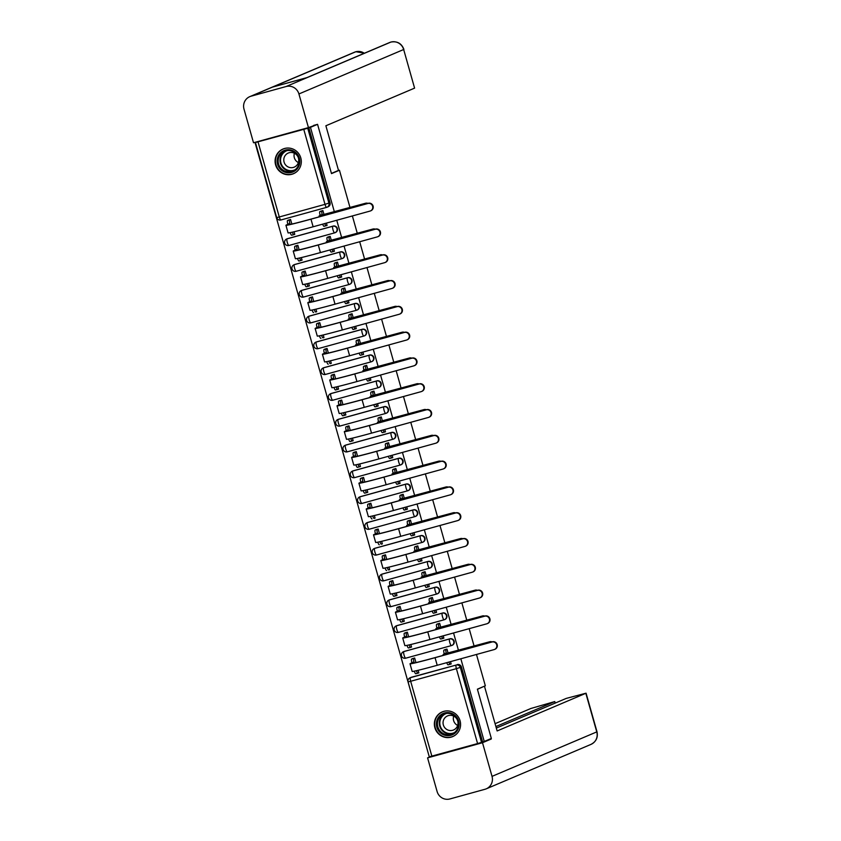 <?xml version="1.0" encoding="UTF-8"?>
<svg xmlns="http://www.w3.org/2000/svg" width="841" height="841" viewBox="0 0 841 841"><rect width="100%" height="100%" fill="white"/><g stroke="black" fill="none" stroke-linecap="round" stroke-linejoin="round"><path stroke-width="1.26" d="M335.464 232.547A3.438 3.353 -113 0 0 337.346 228.489A3.438 3.353 -113 0 0 333.183 226.071L332.784 226.24A3.438 3.353 67 0 1 336.957 228.657A3.438 3.353 67 0 1 334.655 232.852A3.438 0.767 -105.4 0 1 334.634 232.862L288.947 245.467A3.438 0.767 74.6 0 0 288.947 245.467A3.438 0.767 74.6 0 1 287.296 242.46A3.438 0.767 74.6 0 1 287.075 238.855L332.784 226.24A3.438 0.767 74.6 0 0 333.015 229.845A3.438 0.767 -105.4 0 0 334.634 232.862A3.438 3.438 0 0 0 335.065 232.715L335.464 232.547M342.76 258.345A3.438 3.353 -113 0 0 344.642 254.287A3.438 3.353 -113 0 0 340.479 251.869L340.09 252.037A3.438 3.353 67 0 1 342.371 258.502A3.438 3.353 67 0 1 341.961 258.65A3.438 0.767 -105.4 0 1 341.94 258.66L296.242 271.254A3.438 0.767 74.6 0 0 296.242 271.254A3.438 0.767 74.6 0 1 294.592 268.258A3.438 0.767 74.6 0 1 294.371 264.642L340.09 252.037A3.438 0.767 74.6 0 0 340.311 255.643A3.438 0.767 -105.4 0 0 341.94 258.66A3.438 3.438 0 0 0 342.371 258.502L342.76 258.345M350.056 284.132A3.438 3.353 -113 0 0 351.948 280.074A3.438 3.353 -113 0 0 347.775 277.667L347.386 277.824A3.438 3.353 67 0 1 351.559 280.242A3.438 3.353 67 0 1 349.257 284.447A3.438 0.767 -105.4 0 1 349.236 284.447L303.538 297.052A3.438 0.767 74.6 0 1 303.517 297.062A3.438 0.767 74.6 0 1 301.898 294.045A3.438 0.767 74.6 0 1 301.667 290.439L347.386 277.824A3.438 0.767 74.6 0 0 347.606 281.441A3.438 0.767 -105.4 0 0 349.236 284.447A3.438 3.438 0 0 0 349.667 284.3L350.056 284.132M355.081 303.454L309.362 316.069A3.438 3.353 -113 0 0 308.952 316.205L308.563 316.374A3.438 3.438 0 0 0 306.66 320.673A3.438 3.438 0 0 0 310.823 322.86L356.531 310.245A3.438 3.438 0 0 0 356.962 310.098L357.362 309.93A3.438 3.353 -113 0 0 359.244 305.872A3.438 3.353 -113 0 0 355.081 303.454L354.681 303.622A3.438 3.353 67 0 1 358.855 306.04A3.438 3.353 67 0 1 356.563 310.234A3.438 0.767 -105.4 0 1 356.531 310.245A3.438 0.767 -105.4 0 1 354.913 307.238A3.438 0.767 74.6 0 1 354.681 303.622L308.973 316.237A3.438 0.767 74.6 0 0 309.194 319.843A3.438 0.767 74.6 0 0 310.823 322.86A3.438 0.767 74.6 0 0 310.844 322.849L356.51 310.255M364.658 335.727A3.438 3.353 -113 0 0 366.539 331.669A3.438 3.353 -113 0 0 362.376 329.252L361.987 329.42A3.438 3.353 67 0 1 366.15 331.838A3.438 3.353 67 0 1 363.859 336.032L318.14 348.647A3.438 0.767 74.6 0 1 318.119 348.647A3.438 0.767 74.6 0 1 316.489 345.64A3.438 0.767 74.6 0 1 316.269 342.035L361.987 329.42A3.438 0.767 74.6 0 0 362.208 333.025A3.438 0.767 -105.4 0 0 363.838 336.043A3.438 0.767 -105.4 0 1 363.838 336.043A3.438 3.438 0 0 0 364.269 335.895L364.658 335.727M369.672 355.049L323.964 367.654A3.438 3.353 -113 0 0 323.554 367.801L323.165 367.969A3.438 3.438 0 0 0 321.251 372.258A3.438 3.438 0 0 0 325.414 374.445L371.133 361.84A3.438 3.438 0 0 0 371.564 361.683L371.953 361.525A3.438 3.353 -113 0 0 373.846 357.467A3.438 3.353 -113 0 0 369.672 355.049L369.283 355.217A3.438 3.353 67 0 1 373.457 357.635A3.438 3.353 67 0 1 371.154 361.83A3.438 0.767 -105.4 0 1 371.133 361.84A3.438 0.767 -105.4 0 1 369.504 358.823A3.438 0.767 74.6 0 1 369.283 355.217L323.564 367.822A3.438 0.767 74.6 0 0 323.796 371.438A3.438 0.767 74.6 0 0 325.414 374.445A3.438 0.767 74.6 0 0 325.435 374.434L371.112 361.84M376.978 380.847L331.259 393.451A3.438 3.353 -113 0 0 330.849 393.599L330.46 393.767A3.438 3.438 0 0 0 328.558 398.056A3.438 3.438 0 0 0 332.721 400.242L378.429 387.627A3.438 3.438 0 0 0 378.86 387.48L379.259 387.312A3.438 3.353 -113 0 0 376.978 380.847L376.589 381.005A3.438 3.353 67 0 1 380.752 383.422A3.438 3.353 67 0 1 378.461 387.627A3.438 0.767 -105.4 0 1 378.429 387.627A3.438 0.767 -105.4 0 1 376.81 384.621A3.438 0.767 74.6 0 1 376.589 381.005L330.87 393.62A3.438 0.767 74.6 0 0 331.091 397.225A3.438 0.767 74.6 0 0 332.721 400.242A3.438 0.767 74.6 0 0 332.742 400.232L378.408 387.638M384.274 406.634L338.555 419.249A3.438 3.353 -113 0 0 338.156 419.386L337.756 419.554A3.438 3.438 0 0 0 335.853 423.853A3.438 3.438 0 0 0 340.016 426.04L385.735 413.425A3.438 3.438 0 0 0 386.166 413.278L386.555 413.11A3.438 3.353 -113 0 0 388.437 409.052A3.438 3.353 -113 0 0 384.274 406.634L383.885 406.802A3.438 3.353 67 0 1 388.048 409.22A3.438 3.353 67 0 1 385.756 413.415A3.438 0.767 -105.4 0 1 385.735 413.425A3.438 0.767 -105.4 0 1 384.106 410.419A3.438 0.767 74.6 0 1 383.885 406.802L338.166 419.417A3.438 0.767 74.6 0 0 338.387 423.023A3.438 0.767 74.6 0 0 340.016 426.04A3.438 0.767 74.6 0 0 340.037 426.03L385.714 413.436M393.851 438.907A3.438 3.353 -113 0 0 395.743 434.85A3.438 3.353 -113 0 0 391.57 432.432L391.181 432.6A3.438 3.353 67 0 1 395.354 435.018A3.438 3.353 67 0 1 393.052 439.212A3.438 0.767 -105.4 0 1 393.031 439.223L347.333 451.827A3.438 0.767 74.6 0 0 347.333 451.827A3.438 0.767 74.6 0 1 345.693 448.821A3.438 0.767 74.6 0 1 345.462 445.215L391.181 432.6A3.438 0.767 74.6 0 0 391.401 436.206A3.438 0.767 -105.4 0 0 393.031 439.223A3.438 3.438 0 0 0 393.462 439.076L393.851 438.907M401.157 464.705A3.438 3.353 -113 0 0 403.039 460.647A3.438 3.353 -113 0 0 398.876 458.229L398.487 458.398A3.438 3.353 67 0 1 400.758 464.863A3.438 3.353 67 0 1 400.358 465.01A3.438 0.767 -105.4 0 1 400.337 465.02L354.639 477.614A3.438 0.767 74.6 0 0 354.639 477.614A3.438 0.767 74.6 0 1 352.989 474.618A3.438 0.767 74.6 0 1 352.768 471.002L398.487 458.398A3.438 0.767 74.6 0 0 398.708 462.003A3.438 0.767 -105.4 0 0 400.337 465.02A3.438 3.438 0 0 0 400.758 464.863L401.157 464.705M408.453 490.492A3.438 3.353 -113 0 0 410.345 486.434A3.438 3.353 -113 0 0 406.171 484.027L405.783 484.185A3.438 3.353 67 0 1 409.945 486.603A3.438 3.353 67 0 1 407.654 490.808A3.438 0.767 -105.4 0 1 407.633 490.808L361.935 503.412A3.438 0.767 74.6 0 1 361.914 503.423A3.438 0.767 74.6 0 1 360.284 500.406A3.438 0.767 74.6 0 1 360.064 496.8L405.783 484.185A3.438 0.767 74.6 0 0 406.003 487.801A3.438 0.767 -105.4 0 0 407.633 490.808A3.438 3.438 0 0 0 408.064 490.66L408.453 490.492M413.467 509.814L367.759 522.429A3.438 3.353 -113 0 0 367.349 522.566L366.96 522.734A3.438 3.438 0 0 0 365.047 527.034A3.438 3.438 0 0 0 369.21 529.22L414.928 516.605A3.438 3.438 0 0 0 415.359 516.458L415.748 516.29A3.438 3.353 -113 0 0 417.641 512.232A3.438 3.353 -113 0 0 413.467 509.814L413.078 509.982A3.438 3.353 67 0 1 417.252 512.4A3.438 3.353 67 0 1 414.949 516.595A3.438 0.767 -105.4 0 1 414.928 516.605A3.438 0.767 -105.4 0 1 413.299 513.599A3.438 0.767 74.6 0 1 413.078 509.982L367.359 522.597A3.438 0.767 74.6 0 0 367.591 526.203A3.438 0.767 74.6 0 0 369.21 529.22A3.438 0.767 74.6 0 0 369.231 529.21L414.907 516.616M420.773 535.612L375.054 548.227A3.438 3.353 -113 0 0 374.644 548.364L374.256 548.532A3.438 3.438 0 0 0 372.353 552.831A3.438 3.438 0 0 0 376.516 555.007L422.235 542.403A3.438 3.438 0 0 0 422.655 542.256L423.055 542.088A3.438 3.353 -113 0 0 424.936 538.03A3.438 3.353 -113 0 0 420.773 535.612L420.384 535.78A3.438 3.353 67 0 1 424.547 538.198A3.438 3.353 67 0 1 422.256 542.392A3.438 0.767 -105.4 0 1 422.235 542.403A3.438 0.767 -105.4 0 1 420.605 539.386A3.438 0.767 74.6 0 1 420.384 535.78L374.666 548.385A3.438 0.767 74.6 0 0 374.886 552.001A3.438 0.767 74.6 0 0 376.516 555.007A3.438 0.767 74.6 0 0 376.537 555.007L422.203 542.403M428.069 561.41L382.35 574.014A3.438 3.353 -113 0 0 381.951 574.161L381.551 574.329A3.438 3.438 0 0 0 379.648 578.619A3.438 3.438 0 0 0 383.811 580.805L429.53 568.201A3.438 3.438 0 0 0 429.961 568.043L430.35 567.885A3.438 3.353 -113 0 0 432.242 563.827A3.438 3.353 -113 0 0 428.069 561.41L427.68 561.578A3.438 3.353 67 0 1 429.961 568.043A3.438 3.353 67 0 1 429.551 568.19A3.438 0.767 -105.4 0 1 429.53 568.201A3.438 0.767 -105.4 0 1 427.901 565.184A3.438 0.767 74.6 0 1 427.68 561.578L381.961 574.182A3.438 0.767 74.6 0 0 382.182 577.799A3.438 0.767 74.6 0 0 383.811 580.805A3.438 0.767 74.6 0 0 383.832 580.795L429.509 568.201M435.375 587.207L389.656 599.812A3.438 3.353 -113 0 0 389.246 599.959L388.857 600.117A3.438 3.438 0 0 0 386.955 604.416A3.438 3.438 0 0 0 391.107 606.603L436.826 593.988A3.438 3.438 0 0 0 437.257 593.841L437.646 593.672A3.438 3.353 -113 0 0 439.538 589.615A3.438 3.353 -113 0 0 435.375 587.207L434.976 587.365A3.438 3.353 67 0 1 439.149 589.783A3.438 3.353 67 0 1 436.847 593.988A3.438 0.767 -105.4 0 1 436.826 593.988A3.438 0.767 -105.4 0 1 435.196 590.981A3.438 0.767 74.6 0 1 434.976 587.365L389.257 599.98A3.438 0.767 74.6 0 0 389.488 603.586A3.438 0.767 74.6 0 0 391.107 606.603A3.438 0.767 74.6 0 0 391.128 606.592L436.805 593.998M442.671 612.994L396.952 625.609A3.438 3.353 -113 0 0 396.542 625.746L396.153 625.914A3.438 3.438 0 0 0 394.25 630.214A3.438 3.438 0 0 0 398.413 632.4L444.132 619.785A3.438 3.438 0 0 0 444.553 619.638L444.952 619.47A3.438 3.353 -113 0 0 446.834 615.412A3.438 3.353 -113 0 0 442.671 612.994L442.282 613.163A3.438 3.353 67 0 1 446.445 615.58A3.438 3.353 67 0 1 444.153 619.775A3.438 0.767 -105.4 0 1 444.132 619.785A3.438 0.767 -105.4 0 1 442.503 616.779A3.438 0.767 74.6 0 1 442.282 613.163L396.563 625.778A3.438 0.767 74.6 0 0 396.784 629.383A3.438 0.767 74.6 0 0 398.413 632.4A3.438 0.767 74.6 0 0 398.434 632.39L444.101 619.796M452.248 645.268A3.438 3.353 -113 0 0 454.14 641.21A3.438 3.353 -113 0 0 449.967 638.792L449.578 638.96A3.438 3.353 67 0 1 453.741 641.378A3.438 3.353 67 0 1 451.449 645.573A3.438 0.767 -105.4 0 1 451.428 645.583L405.73 658.188A3.438 0.767 74.6 0 0 405.73 658.188A3.438 0.767 74.6 0 1 404.079 655.181A3.438 0.767 74.6 0 1 403.859 651.565L449.578 638.96A3.438 0.767 74.6 0 0 449.798 642.566A3.438 0.767 -105.4 0 0 451.428 645.583A3.438 3.438 0 0 0 451.859 645.436L452.248 645.268M434.871 727.717A13.414 13.067 -113 0 0 452.71 736.59A13.414 13.067 -113 0 0 460.069 720.769A13.414 13.067 -113 0 0 442.229 711.907A13.414 13.067 -113 0 0 434.871 727.717M275.596 164.857A13.414 13.067 -113 0 0 293.435 173.73A13.414 13.067 -113 0 0 300.794 157.908A13.414 13.067 -113 0 0 282.965 149.046A13.414 13.067 -113 0 0 275.596 164.857M257.02 141.793L255.054 142.623L429.215 756.637M313.577 125.435L317.562 124.331L310.466 127.348L334.382 211.858M476.469 654.466L485.341 685.804L477.394 689.178L491.333 738.451L484.248 741.468L460.847 658.776M458.471 650.366L453.551 632.979M451.165 624.579L446.245 607.191M443.869 598.781L438.949 581.394M436.574 572.984L431.654 555.596M429.267 547.186L424.348 529.798M421.972 521.399L417.052 504.011M414.676 495.601L409.756 478.214M407.37 469.804L402.45 452.416M400.074 444.006L395.154 426.618M392.779 418.219L387.859 400.831M385.472 392.421L380.553 375.033M378.177 366.623L373.257 349.236M370.881 340.826L365.961 323.438M363.575 315.039L358.655 297.651M356.279 289.241L351.359 271.853M348.983 263.443L344.064 246.056M341.677 237.646L336.757 220.258M317.562 124.331L331.501 173.614L339.449 170.239L350.003 207.548M352.379 215.958L357.299 233.346M359.685 241.745L364.605 259.133M366.981 267.543L371.901 284.931M374.277 293.341L379.196 310.728M381.583 319.128L386.503 336.526M388.878 344.926L393.798 362.313M396.174 370.723L401.094 388.111M403.48 396.521L408.4 413.909M410.776 422.308L415.696 439.706M418.072 448.106L422.991 465.494M425.378 473.904L430.298 491.291M432.673 499.701L437.593 517.089M439.969 525.488L444.889 542.887M447.275 551.286L452.195 568.674M454.571 577.084L459.491 594.471M461.867 602.881L466.787 620.269M469.173 628.669L474.093 646.067M255.054 142.623L307.743 128.252L328.947 203.165A3.438 3.353 67 0 1 326.644 207.359L280.936 219.974A3.438 0.767 74.6 0 1 280.905 219.974L326.623 207.37A3.438 0.767 74.6 0 0 326.644 207.359A3.438 3.438 0 0 0 327.054 207.222L328.158 206.749A3.438 3.353 67 0 0 330.05 202.692L325.004 204.352L303.801 129.451M310.466 127.348L307.743 128.252M411.554 677.194L410.45 677.667A3.438 3.353 67 0 0 410.04 677.804L411.144 677.341A3.438 3.353 67 0 1 411.554 677.194L456.158 665.052A3.438 3.353 67 0 1 460.332 667.47L481.525 742.382L477.583 743.57L429.267 756.816L408.074 681.914L410.671 681.273L431.864 756.185M481.525 742.382L484.248 741.468M448.127 653.215L446.96 649.073L444.563 649.841M415.948 662.571L414.645 657.988L412.258 658.755M410.776 647.286L411.554 647.065L410.829 644.5M443.081 638.372L443.869 638.161L443.207 635.838M440.831 627.418L439.654 623.276L437.267 624.054M408.642 636.784L407.349 632.19L404.952 632.958M403.47 621.488L404.258 621.278L403.533 618.703M435.785 612.584L436.574 612.364L435.911 610.04M433.525 601.62L432.358 597.478L429.961 598.256M401.346 610.987L400.053 606.393L397.656 607.17M396.174 595.701L396.963 595.481L396.237 592.916M428.479 586.787L429.267 586.566L428.616 584.243M426.229 575.822L425.062 571.691L422.666 572.458M394.051 585.189L392.747 580.595L390.35 581.373M388.878 569.904L389.656 569.683L388.931 567.118M421.183 560.989L421.972 560.779L421.309 558.445M418.934 550.035L417.756 545.893L415.37 546.661M386.744 559.391L385.451 554.808L383.054 555.575M381.572 544.106L382.361 543.896L381.635 541.32M413.888 535.191L414.666 534.981L414.014 532.658M411.627 524.237L410.461 520.095L408.064 520.873M379.449 533.604L378.156 529.01L375.759 529.777M374.277 518.308L375.065 518.098L374.34 515.522M406.581 509.404L407.37 509.183L406.718 506.86M404.332 498.44L403.165 494.298L400.768 495.076M372.153 507.806L370.849 503.212L368.453 503.99M366.981 492.521L367.759 492.3L367.033 489.735M399.286 483.607L400.074 483.386L399.412 481.063M397.036 472.642L395.859 468.511L393.472 469.278M364.847 482.009L363.554 477.415L361.157 478.193M359.675 466.723L360.463 466.503L359.738 463.938M391.99 457.809L392.768 457.599L392.116 455.265M389.73 446.855L388.563 442.713L386.166 443.48M357.551 456.211L356.248 451.628L353.861 452.395M352.379 440.926L353.167 440.716L352.442 438.14M384.684 432.011L385.472 431.801L384.821 429.478M382.434 421.057L381.267 416.915L378.87 417.693M350.255 430.424L348.952 425.83L346.555 426.597M345.083 415.128L345.861 414.918L345.136 412.342M377.388 406.224L378.177 406.003L377.514 403.68M375.139 395.259L373.961 391.118L371.575 391.895M342.949 404.626L341.656 400.032L339.259 400.81M337.777 389.341L338.566 389.12L337.84 386.555M370.093 380.426L370.87 380.206L370.219 377.882M367.832 369.462L366.665 365.33L364.269 366.098M335.654 378.828L334.35 374.234L331.964 375.012M330.481 363.543L331.27 363.323L330.545 360.757M362.786 354.629L363.575 354.418L362.923 352.085M360.537 343.675L359.37 339.533L356.973 340.3M328.358 353.031L327.054 348.447L324.658 349.215M323.186 337.746L323.964 337.535L323.238 334.96M355.491 328.831L356.279 328.621L355.617 326.297M353.241 317.877L352.064 313.735L349.667 314.513M321.052 327.244L319.759 322.65L317.362 323.417M315.88 311.948L316.668 311.738L315.943 309.173M348.195 303.044L348.973 302.823L348.321 300.5M345.935 292.079L344.768 287.937L342.371 288.715M313.756 301.446L312.453 296.852L310.066 297.63M308.584 286.161L309.372 285.94L308.647 283.375M340.889 277.246L341.677 277.025L341.015 274.702M338.639 266.282L337.462 262.15L335.075 262.918M306.46 275.648L305.157 271.054L302.76 271.832M301.288 260.363L302.066 260.142L301.341 257.577M333.593 251.448L334.382 251.238L333.719 248.904M331.343 240.494L330.166 236.353L327.769 237.12M299.154 249.851L297.861 245.267L295.464 246.035M293.982 234.565L294.77 234.355L294.045 231.78M326.297 225.651L327.075 225.441L326.424 223.117M287.464 238.686L287.075 238.855A3.438 3.353 67 0 0 286.665 238.991L287.054 238.823A3.438 3.353 -113 0 1 287.464 238.686L333.183 226.071M294.76 264.473L294.371 264.642A3.438 3.353 67 0 0 293.961 264.789L294.35 264.621A3.438 3.353 -113 0 1 294.76 264.473L340.479 251.869M302.066 290.271L301.667 290.439A3.438 3.353 67 0 0 301.267 290.587L301.656 290.418A3.438 3.353 -113 0 1 302.066 290.271L347.775 277.667M316.658 341.866L316.269 342.035A3.438 3.353 -113 0 1 316.658 341.866L362.376 329.252M345.861 445.047L345.462 445.215A3.438 3.353 -113 0 1 345.861 445.047L391.57 432.432M353.157 470.834L352.768 471.002A3.438 3.353 67 0 0 352.358 471.149L352.747 470.981A3.438 3.353 -113 0 1 353.157 470.834L398.876 458.229M360.453 496.632L360.064 496.8A3.438 3.353 67 0 0 359.654 496.936L360.053 496.779A3.438 3.353 -113 0 1 360.453 496.632L406.171 484.027M404.248 651.407L403.859 651.565A3.438 3.353 -113 0 1 404.248 651.407L449.967 638.792M337.956 170.649L339.449 170.239M418.072 673.084L418.86 672.863L418.135 670.298M450.387 664.169L451.165 663.959L450.513 661.625M324.037 214.697L322.87 210.555L320.474 211.333M291.859 224.063L290.555 219.469L288.169 220.237M308.847 127.79L330.05 202.692M482.629 741.909L461.436 667.008A3.438 3.353 -113 0 0 457.273 664.59M491.491 642.051A3.953 3.848 -113 0 0 489.189 641.967L489.662 641.767A3.953 3.848 67 0 1 492.059 641.904M448.852 662.088A3.438 0.767 74.6 0 0 450.208 664.243L448.137 664.81A3.438 0.767 -105.4 0 1 448.116 664.821A3.438 0.767 -105.4 0 1 446.76 662.666M446.97 649.136L446.066 649.515A3.438 0.767 74.6 0 0 446.298 653.131L443.144 654.456L449.693 652.858L489.189 641.967M444.258 653.951L444.195 653.709A3.438 0.767 -105.4 0 1 443.974 650.093L445.32 649.525M489.662 641.767L446.361 653.373M448.116 664.821L450.208 664.243A3.438 0.767 74.6 0 0 450.229 664.232L451.133 663.854M414.666 658.04L413.761 658.429A3.438 0.767 74.6 0 0 413.982 662.035L410.765 663.37A33.177 0.957 -15.8 0 0 410.009 663.801L412.164 671.412A33.177 0.957 -15.8 0 0 437.215 665.294L494.077 649.609A3.953 3.848 -113 0 0 496.642 644.542A3.953 3.848 -113 0 0 491.922 642.009L492.395 641.809A3.953 3.848 67 0 1 497.105 644.343A3.953 3.848 67 0 1 495.013 649.252L494.55 649.452M492.395 641.809L435.522 657.494A30.949 0.894 164.2 0 1 412.164 663.202A30.949 0.894 164.2 0 1 412.857 662.792L414.056 662.288M416.442 670.697A3.438 0.767 74.6 0 0 417.903 673.157A3.438 0.767 74.6 0 0 417.924 673.147L418.829 672.758M417.882 673.157L415.822 673.725A3.438 0.767 -105.4 0 1 415.801 673.736A3.438 0.767 -105.4 0 1 414.308 671.16M411.953 662.866L411.88 662.613A3.438 0.767 -105.4 0 1 411.659 659.008L413.761 658.429M413.005 658.44L411.659 659.008M410.009 663.801A33.177 0.957 -15.8 0 0 435.06 657.694L491.922 642.009M484.195 616.264A3.953 3.848 -113 0 0 481.893 616.169L482.356 615.969A3.953 3.848 67 0 1 484.763 616.106M441.557 636.29A3.438 0.767 74.6 0 0 442.913 638.445L440.831 639.013A3.438 0.767 -105.4 0 1 440.81 639.023A3.438 0.767 -105.4 0 1 439.454 636.868M439.675 623.339L438.771 623.717A3.438 0.767 74.6 0 0 438.991 627.333L435.838 628.669L442.398 627.06L481.893 616.169M436.963 628.153L436.889 627.912A3.438 0.767 -105.4 0 1 436.668 624.306L438.014 623.728M482.356 615.969L439.065 627.575M440.81 639.023L442.913 638.445A3.438 0.767 74.6 0 0 442.934 638.435L443.838 638.056M476.9 590.466A3.953 3.848 -113 0 0 474.597 590.371L475.06 590.182A3.953 3.848 67 0 1 477.467 590.308M435.596 612.658L433.535 613.226A3.438 0.767 -105.4 0 1 433.514 613.226A3.438 0.767 -105.4 0 1 432.158 611.071M432.379 597.541L431.475 597.93A3.438 0.767 74.6 0 0 431.696 601.536L428.542 602.871L435.102 601.273L474.597 590.371M429.667 602.366L429.593 602.114A3.438 0.767 -105.4 0 1 429.373 598.508L430.718 597.93M475.06 590.182L431.769 601.788M434.261 610.492A3.438 0.767 74.6 0 0 435.617 612.647A3.438 0.767 74.6 0 0 435.638 612.647L433.514 613.226M436.542 612.259L435.638 612.647M477.425 689.315L483.491 686.592M484.5 686.309L497.136 730.955L586.072 693.184L566.256 698.398L496.316 728.075M486.224 788.847A10.576 10.302 -113 0 0 492.027 776.369L597.005 731.796C598.151 737.483 596.143 741.688 590.96 744.401L486.224 788.847A10.576 10.302 -113 0 1 484.973 789.279L449.914 798.95A10.576 10.302 -113 0 1 437.099 791.518L427.575 757.867L431.034 756.406M492.027 776.369L482.503 742.719L427.575 757.867M555.218 703.087L554.787 701.562L530.913 708.469L495.076 723.68M554.787 701.562L495.885 726.561M482.503 742.719L491.239 739.018L487.738 739.985M331.449 173.414L338.513 170.408L325.877 125.772L414.592 88.126L403.669 49.514L298.923 93.961L308.447 127.611L317.32 124.405M298.923 93.961A10.576 10.302 -113 0 0 286.108 86.528L307.491 77.456L272.431 87.128L251.06 96.2L286.108 86.528M251.06 96.2A10.576 10.302 -113 0 0 243.995 109.109L253.519 142.76L308.447 127.611M403.901 49.377C401.588 43.417 397.257 40.978 390.918 42.061L390.855 42.082A10.576 10.302 -113 0 1 403.669 49.514L414.592 88.126M364.3 53.267A10.576 10.302 -113 0 0 355.796 51.753L355.943 51.722M307.491 77.456L390.855 42.082A10.576 10.302 -113 0 0 389.677 42.502L390.991 42.05M450.913 735.286A11.606 11.311 67 0 1 436.847 727.129A11.606 11.311 67 0 1 444.595 712.968A11.606 11.311 67 0 1 458.66 721.115A11.606 11.311 67 0 1 450.913 735.286M445.015 713.715A10.744 10.47 -113 0 0 438.045 727.497A10.744 10.47 -113 0 0 452.132 733.941A10.744 10.47 -113 0 0 457.819 720.611A10.744 10.47 -113 0 0 445.015 713.715M457.651 725.447A7.653 7.453 67 0 1 453.688 716.09M448.453 715.586A7.653 7.453 -113 0 0 443.491 725.394A7.653 7.453 -113 0 0 453.52 729.988A7.653 7.453 -113 0 0 457.578 720.495A7.653 7.453 -113 0 0 448.453 715.586M445.835 710.96A13.319 12.983 -113 0 0 435.491 728.401A13.319 12.983 -113 0 0 455.885 734.656M291.638 172.426A11.606 11.311 67 0 1 277.583 164.268A11.606 11.311 67 0 1 285.32 150.108A11.606 11.311 67 0 1 299.385 158.255A11.606 11.311 67 0 1 291.638 172.426M285.74 150.854A10.744 10.47 -113 0 0 278.77 164.636A10.744 10.47 -113 0 0 292.857 171.08A10.744 10.47 -113 0 0 298.544 157.74A10.744 10.47 -113 0 0 285.74 150.854M298.376 162.586A7.653 7.453 67 0 1 294.413 153.23M289.178 152.726A7.653 7.453 -113 0 0 284.226 162.534A7.653 7.453 -113 0 0 294.245 167.128A7.653 7.453 -113 0 0 298.303 157.635A7.653 7.453 -113 0 0 289.178 152.726M286.56 148.1A13.319 12.983 -113 0 0 276.226 165.54A13.319 12.983 -113 0 0 296.61 171.795M407.37 632.253L406.466 632.632A3.438 0.767 74.6 0 0 406.687 636.248L403.459 637.573A33.177 0.957 -15.8 0 0 402.713 638.014L404.868 645.615A33.177 0.957 -15.8 0 0 429.919 639.496L486.781 623.812A3.953 3.848 -113 0 0 489.346 618.745A3.953 3.848 -113 0 0 484.626 616.211L485.089 616.011A3.953 3.848 67 0 1 489.809 618.545A3.953 3.848 67 0 1 487.706 623.454L487.244 623.654M485.089 616.011L428.227 631.696A30.949 0.894 164.2 0 1 404.868 637.404A30.949 0.894 164.2 0 1 405.562 636.994L406.75 636.49M409.147 644.9A3.438 0.767 74.6 0 0 410.608 647.36A3.438 0.767 74.6 0 0 410.629 647.349L411.533 646.971M410.587 647.36L408.526 647.927A3.438 0.767 -105.4 0 1 408.505 647.938A3.438 0.767 -105.4 0 1 407.012 645.362M404.658 637.068L404.584 636.826A3.438 0.767 -105.4 0 1 404.363 633.21L406.466 632.632M405.709 632.642L404.363 633.21M402.713 638.014A33.177 0.957 -15.8 0 0 427.764 631.896L484.626 616.211M400.064 606.456L399.16 606.834A3.438 0.767 74.6 0 0 399.38 610.45L396.164 611.785A33.177 0.957 -15.8 0 0 395.417 612.216L397.562 619.828A33.177 0.957 -15.8 0 0 422.613 613.709L479.486 598.025A3.953 3.848 -113 0 0 482.04 592.947A3.953 3.848 -113 0 0 477.331 590.414L477.793 590.214A3.953 3.848 67 0 1 480.411 597.657L479.948 597.856M477.793 590.214L420.931 605.898A30.949 0.894 164.2 0 1 397.562 611.607A30.949 0.894 164.2 0 1 398.266 611.207L399.454 610.692M401.851 619.102A3.438 0.767 74.6 0 0 403.302 621.562A3.438 0.767 74.6 0 0 403.323 621.552L404.227 621.173M403.281 621.562L401.231 622.13A3.438 0.767 -105.4 0 1 401.21 622.14A3.438 0.767 -105.4 0 1 399.706 619.565M397.351 611.27L397.288 611.029A3.438 0.767 -105.4 0 1 397.057 607.423L399.16 606.834M398.413 606.845L397.057 607.423M395.417 612.216A33.177 0.957 -15.8 0 0 420.468 606.098L477.331 590.414M469.593 564.668A3.953 3.848 -113 0 0 467.291 564.584L467.754 564.385A3.953 3.848 67 0 1 470.161 564.511M428.29 586.86L426.24 587.428A3.438 0.767 -105.4 0 1 426.219 587.438A3.438 0.767 -105.4 0 1 424.863 585.283M425.073 571.743L424.169 572.132A3.438 0.767 74.6 0 0 424.4 575.738L421.246 577.073L427.796 575.475L467.291 564.584M422.361 576.569L422.298 576.316A3.438 0.767 -105.4 0 1 422.077 572.71L423.422 572.143M467.754 564.385L424.463 575.99M426.955 584.695A3.438 0.767 74.6 0 0 428.311 586.86A3.438 0.767 74.6 0 0 428.332 586.85L426.219 587.438M429.236 586.461L428.332 586.85M462.298 538.871A3.953 3.848 -113 0 0 459.995 538.787L460.458 538.587A3.953 3.848 67 0 1 462.865 538.724M420.994 561.063L418.934 561.63A3.438 0.767 -105.4 0 1 418.913 561.641A3.438 0.767 -105.4 0 1 417.556 559.486M417.777 545.956L416.873 546.335A3.438 0.767 74.6 0 0 417.094 549.951L413.94 551.275L420.5 549.678L459.995 538.787M415.065 550.771L414.991 550.529A3.438 0.767 -105.4 0 1 414.771 546.913L416.116 546.345M460.458 538.587L417.168 550.193M419.659 558.908A3.438 0.767 74.6 0 0 421.015 561.063A3.438 0.767 74.6 0 0 421.036 561.052L418.913 561.641M421.94 560.674L421.036 561.052M455.002 513.084A3.953 3.848 -113 0 0 452.7 512.989L453.162 512.789A3.953 3.848 67 0 1 455.57 512.926M412.363 533.11A3.438 0.767 74.6 0 0 413.719 535.265L411.638 535.833A3.438 0.767 -105.4 0 1 411.617 535.843A3.438 0.767 -105.4 0 1 410.261 533.688M410.482 520.159L409.578 520.537A3.438 0.767 74.6 0 0 409.798 524.153L406.645 525.488L413.204 523.88L452.7 512.989M407.769 524.973L407.696 524.731A3.438 0.767 -105.4 0 1 407.475 521.126L408.821 520.547M453.162 512.789L409.872 524.395M414.645 534.876L413.74 535.254A3.438 0.767 74.6 0 0 413.74 535.254L411.617 535.843M392.768 580.658L391.864 581.047A3.438 0.767 74.6 0 0 392.085 584.653L388.857 585.988A33.177 0.957 -15.8 0 0 388.111 586.419L390.266 594.03A33.177 0.957 -15.8 0 0 415.317 587.912L472.179 572.227A3.953 3.848 -113 0 0 474.745 567.16A3.953 3.848 -113 0 0 470.024 564.616L470.487 564.427A3.953 3.848 67 0 1 475.207 566.96A3.953 3.848 67 0 1 473.115 571.869L472.653 572.059M470.487 564.427L413.625 580.111A30.949 0.894 164.2 0 1 390.266 585.809A30.949 0.894 164.2 0 1 390.96 585.41L392.158 584.905M394.545 593.304A3.438 0.767 74.6 0 0 396.006 595.764A3.438 0.767 74.6 0 0 396.027 595.764L396.931 595.375M395.985 595.775L393.924 596.343A3.438 0.767 -105.4 0 1 393.903 596.343A3.438 0.767 -105.4 0 1 392.411 593.778M390.056 585.483L389.982 585.231A3.438 0.767 -105.4 0 1 389.761 581.625L391.864 581.047M391.107 581.047L389.761 581.625M388.111 586.419A33.177 0.957 -15.8 0 0 413.162 580.301L470.024 564.616M385.462 554.86L384.568 555.249A3.438 0.767 74.6 0 0 384.789 558.855L381.562 560.19A33.177 0.957 -15.8 0 0 380.815 560.621L382.97 568.232A33.177 0.957 -15.8 0 0 408.022 562.114L464.884 546.429A3.953 3.848 -113 0 0 467.449 541.362A3.953 3.848 -113 0 0 462.729 538.829L463.191 538.629A3.953 3.848 67 0 1 467.911 541.162A3.953 3.848 67 0 1 465.809 546.072L465.346 546.272M463.191 538.629L406.329 554.314A30.949 0.894 164.2 0 1 382.97 560.022A30.949 0.894 164.2 0 1 383.664 559.612L384.852 559.107M387.249 567.517A3.438 0.767 74.6 0 0 388.71 569.977A3.438 0.767 74.6 0 0 388.731 569.967L389.635 569.578M386.608 570.555L386.629 570.545A3.438 0.767 -105.4 0 1 386.608 570.555A3.438 0.767 -105.4 0 1 385.115 567.98M382.76 559.685L382.687 559.433A3.438 0.767 -105.4 0 1 382.466 555.827L384.568 555.249M383.811 555.26L382.466 555.827M380.815 560.621A33.177 0.957 -15.8 0 0 405.867 554.513L462.729 538.829M378.166 529.073L377.262 529.452A3.438 0.767 74.6 0 0 377.483 533.068L374.266 534.392A33.177 0.957 -15.8 0 0 373.52 534.834L375.664 542.434A33.177 0.957 -15.8 0 0 400.715 536.316L457.588 520.632A3.953 3.848 -113 0 0 460.143 515.565A3.953 3.848 -113 0 0 455.433 513.031L455.896 512.831A3.953 3.848 67 0 1 460.605 515.365A3.953 3.848 67 0 1 458.513 520.274L458.051 520.474M455.896 512.831L399.033 528.516A30.949 0.894 164.2 0 1 375.664 534.224A30.949 0.894 164.2 0 1 376.369 533.814L377.556 533.31M379.943 541.72A3.438 0.767 74.6 0 0 381.404 544.18A3.438 0.767 74.6 0 0 381.425 544.169L382.329 543.791M379.312 544.758L379.333 544.747A3.438 0.767 -105.4 0 1 379.312 544.758A3.438 0.767 -105.4 0 1 377.809 542.182M375.454 533.888L375.391 533.646A3.438 0.767 -105.4 0 1 375.16 530.03L377.262 529.452M376.516 529.462L375.16 530.03M373.52 534.834A33.177 0.957 -15.8 0 0 398.571 528.716L455.433 513.031M447.696 487.286A3.953 3.848 -113 0 0 445.394 487.191L445.856 487.002A3.953 3.848 67 0 1 448.264 487.128M405.057 507.312A3.438 0.767 74.6 0 0 406.413 509.467L404.342 510.045A3.438 0.767 -105.4 0 1 404.321 510.045A3.438 0.767 -105.4 0 1 402.965 507.89M403.175 494.361L402.271 494.75A3.438 0.767 74.6 0 0 402.492 498.356L399.349 499.691L405.898 498.093L445.394 487.191M400.463 499.186L400.4 498.934A3.438 0.767 -105.4 0 1 400.169 495.328L401.525 494.75M445.856 487.002L402.566 498.608M407.338 509.078L406.434 509.467A3.438 0.767 74.6 0 0 406.434 509.467L404.321 510.045M370.87 503.275L369.966 503.654A3.438 0.767 74.6 0 0 370.187 507.27L366.96 508.605A33.177 0.957 -15.8 0 0 366.213 509.036L368.369 516.647A33.177 0.957 -15.8 0 0 393.42 510.529L450.282 494.844A3.953 3.848 -113 0 0 452.847 489.767A3.953 3.848 -113 0 0 448.127 487.233L448.589 487.034A3.953 3.848 67 0 1 453.31 489.578A3.953 3.848 67 0 1 451.218 494.476L450.755 494.676M448.589 487.034L391.727 502.718A30.949 0.894 164.2 0 1 368.369 508.427A30.949 0.894 164.2 0 1 369.062 508.027L370.261 507.512M372.647 515.922A3.438 0.767 74.6 0 0 374.108 518.382A3.438 0.767 74.6 0 0 374.129 518.371L375.033 517.993M372.006 518.96L372.027 518.95A3.438 0.767 -105.4 0 1 372.006 518.96A3.438 0.767 -105.4 0 1 370.513 516.385M368.158 508.09L368.085 507.848A3.438 0.767 -105.4 0 1 367.864 504.243L369.966 503.654M369.21 503.664L367.864 504.243M366.213 509.036A33.177 0.957 -15.8 0 0 391.265 502.918L448.127 487.233M440.4 461.488A3.953 3.848 -113 0 0 438.098 461.404L438.56 461.204A3.953 3.848 67 0 1 440.968 461.331M397.761 481.515A3.438 0.767 74.6 0 0 399.118 483.68L397.036 484.248A3.438 0.767 -105.4 0 1 397.015 484.258A3.438 0.767 -105.4 0 1 395.659 482.103M395.88 468.563L394.976 468.952A3.438 0.767 74.6 0 0 395.196 472.558L392.043 473.893L398.602 472.295L438.098 461.404M393.168 473.388L393.094 473.136A3.438 0.767 -105.4 0 1 392.873 469.53L394.219 468.963M438.56 461.204L395.27 472.81M397.015 484.258L399.118 483.68A3.438 0.767 74.6 0 0 399.139 483.67L400.043 483.281M363.564 477.478L362.671 477.867A3.438 0.767 74.6 0 0 362.892 481.473L359.664 482.808A33.177 0.957 -15.8 0 0 358.918 483.239L361.073 490.85A33.177 0.957 -15.8 0 0 386.124 484.731L442.986 469.047A3.953 3.848 -113 0 0 445.551 463.98A3.953 3.848 -113 0 0 440.831 461.436L441.294 461.246A3.953 3.848 67 0 1 446.014 463.78A3.953 3.848 67 0 1 443.911 468.689L443.449 468.879M441.294 461.246L384.432 476.931A30.949 0.894 164.2 0 1 361.073 482.629A30.949 0.894 164.2 0 1 361.767 482.229L362.955 481.725M365.351 490.124A3.438 0.767 74.6 0 0 366.813 492.584A3.438 0.767 74.6 0 0 366.834 492.584L367.738 492.195M366.781 492.595L364.731 493.162A3.438 0.767 -105.4 0 1 364.71 493.162A3.438 0.767 -105.4 0 1 363.217 490.597M360.863 482.303L360.789 482.051A3.438 0.767 -105.4 0 1 360.568 478.445L362.671 477.867M361.914 477.867L360.568 478.445M358.918 483.239A33.177 0.957 -15.8 0 0 383.969 477.12L440.831 461.436M433.094 435.691A3.953 3.848 -113 0 0 430.802 435.606L431.265 435.407A3.953 3.848 67 0 1 433.672 435.543M390.466 455.727A3.438 0.767 74.6 0 0 391.822 457.882L389.74 458.45A3.438 0.767 -105.4 0 1 389.719 458.461A3.438 0.767 -105.4 0 1 388.363 456.306M388.584 442.776L387.68 443.154A3.438 0.767 74.6 0 0 387.901 446.771L384.747 448.095L391.296 446.497L430.802 435.606M385.872 447.591L385.798 447.349A3.438 0.767 -105.4 0 1 385.577 443.733L386.923 443.165M431.265 435.407L387.964 447.013M389.719 458.461L391.822 457.882A3.438 0.767 74.6 0 0 391.843 457.872L392.747 457.493M356.269 451.68L355.365 452.069A3.438 0.767 74.6 0 0 355.585 455.675L352.368 457.01A33.177 0.957 -15.8 0 0 351.622 457.441L353.767 465.052A33.177 0.957 -15.8 0 0 378.818 458.934L435.68 443.249A3.953 3.848 -113 0 0 438.245 438.182A3.953 3.848 -113 0 0 433.535 435.649L433.998 435.449A3.953 3.848 67 0 1 438.708 437.982A3.953 3.848 67 0 1 436.616 442.892L436.153 443.091M433.998 435.449L377.136 451.133A30.949 0.894 164.2 0 1 353.767 456.842A30.949 0.894 164.2 0 1 354.471 456.432L355.659 455.927M358.045 464.337A3.438 0.767 74.6 0 0 359.506 466.797A3.438 0.767 74.6 0 0 359.528 466.787L360.432 466.398M359.485 466.797L357.436 467.365A3.438 0.767 -105.4 0 1 357.404 467.375A3.438 0.767 -105.4 0 1 355.911 464.8M353.556 456.505L353.493 456.253A3.438 0.767 -105.4 0 1 353.262 452.647L355.365 452.069M354.618 452.08L353.262 452.647M351.622 457.441A33.177 0.957 -15.8 0 0 376.673 451.333L433.535 435.649M425.798 409.903A3.953 3.848 -113 0 0 423.496 409.809L423.959 409.609A3.953 3.848 67 0 1 426.366 409.746M384.495 432.095L382.445 432.652A3.438 0.767 -105.4 0 1 382.424 432.663A3.438 0.767 -105.4 0 1 381.068 430.508M381.278 416.978L380.374 417.357A3.438 0.767 74.6 0 0 380.595 420.973L377.451 422.308L384.001 420.7L423.496 409.809M378.566 421.793L378.503 421.551A3.438 0.767 -105.4 0 1 378.271 417.945L379.627 417.367M423.959 409.609L380.668 421.215M383.16 429.93A3.438 0.767 74.6 0 0 384.516 432.085A3.438 0.767 74.6 0 0 384.537 432.074L385.441 431.696M348.973 425.893L348.069 426.271A3.438 0.767 74.6 0 0 348.29 429.888L345.062 431.212A33.177 0.957 -15.8 0 0 344.316 431.654L346.471 439.254A33.177 0.957 -15.8 0 0 371.522 433.136L428.384 417.451A3.953 3.848 -113 0 0 430.949 412.384A3.953 3.848 -113 0 0 426.229 409.851L426.692 409.651A3.953 3.848 67 0 1 431.412 412.185A3.953 3.848 67 0 1 429.32 417.094L428.857 417.294M426.692 409.651L369.83 425.336A30.949 0.894 164.2 0 1 346.471 431.044A30.949 0.894 164.2 0 1 347.165 430.634L348.363 430.129M350.75 438.539A3.438 0.767 74.6 0 0 352.211 440.999A3.438 0.767 74.6 0 0 352.232 440.989L353.136 440.61M352.19 440.999L350.129 441.567A3.438 0.767 -105.4 0 1 350.108 441.578A3.438 0.767 -105.4 0 1 348.616 439.002M346.261 430.708L346.187 430.466A3.438 0.767 -105.4 0 1 345.966 426.85L348.069 426.271M347.312 426.282L345.966 426.85M344.316 431.654A33.177 0.957 -15.8 0 0 369.367 425.535L426.229 409.851M418.503 384.106A3.953 3.848 -113 0 0 416.2 384.011L416.663 383.822A3.953 3.848 67 0 1 419.07 383.948M377.199 406.298L375.139 406.865A3.438 0.767 -105.4 0 1 375.118 406.865A3.438 0.767 -105.4 0 1 373.761 404.71M373.982 391.181L373.078 391.57A3.438 0.767 74.6 0 0 373.299 395.175L370.145 396.51L376.705 394.913L416.2 384.011M371.27 396.006L371.196 395.754A3.438 0.767 -105.4 0 1 370.976 392.148L372.321 391.57M416.663 383.822L373.372 395.428M375.864 404.132A3.438 0.767 74.6 0 0 377.22 406.287A3.438 0.767 74.6 0 0 377.241 406.287L375.118 406.865M378.145 405.898L377.241 406.287M341.667 400.095L340.763 400.474A3.438 0.767 74.6 0 0 340.994 404.09L337.767 405.425A33.177 0.957 -15.8 0 0 337.02 405.856L339.175 413.467A33.177 0.957 -15.8 0 0 364.227 407.349L421.089 391.664A3.953 3.848 -113 0 0 423.654 386.587A3.953 3.848 -113 0 0 418.934 384.053L419.396 383.853A3.953 3.848 67 0 1 424.116 386.397A3.953 3.848 67 0 1 422.014 391.296L421.551 391.496M419.396 383.853L362.534 399.538A30.949 0.894 164.2 0 1 339.175 405.246A30.949 0.894 164.2 0 1 339.869 404.847L341.057 404.332M343.454 412.742A3.438 0.767 74.6 0 0 344.915 415.202A3.438 0.767 74.6 0 0 344.936 415.191L345.84 414.813M344.884 415.202L342.834 415.769A3.438 0.767 -105.4 0 1 342.813 415.78A3.438 0.767 -105.4 0 1 341.32 413.204M338.965 404.91L338.891 404.668A3.438 0.767 -105.4 0 1 338.671 401.062L340.763 400.474M340.016 400.484L338.671 401.062M337.02 405.856A33.177 0.957 -15.8 0 0 362.072 399.738L418.934 384.053M411.196 358.308A3.953 3.848 -113 0 0 408.905 358.224L409.367 358.024A3.953 3.848 67 0 1 411.775 358.15M369.903 380.5L367.843 381.068A3.438 0.767 -105.4 0 1 367.822 381.078A3.438 0.767 -105.4 0 1 366.466 378.923M366.687 365.383L365.782 365.772A3.438 0.767 74.6 0 0 366.003 369.378L362.849 370.713L369.399 369.115L408.905 358.224M363.974 370.208L363.901 369.956A3.438 0.767 -105.4 0 1 363.68 366.35L365.026 365.782M409.367 358.024L366.066 369.63M368.568 378.334A3.438 0.767 74.6 0 0 369.924 380.5A3.438 0.767 74.6 0 0 369.945 380.489L367.822 381.078M370.849 380.1L369.945 380.489M334.371 374.298L333.467 374.687A3.438 0.767 74.6 0 0 333.688 378.292L330.471 379.627A33.177 0.957 -15.8 0 0 329.725 380.058L331.869 387.669A33.177 0.957 -15.8 0 0 356.92 381.551L413.783 365.867A3.953 3.848 -113 0 0 416.348 360.8A3.953 3.848 -113 0 0 411.638 358.255L412.101 358.066A3.953 3.848 67 0 1 416.81 360.6A3.953 3.848 67 0 1 414.718 365.509L414.256 365.698M412.101 358.066L355.238 373.751A30.949 0.894 164.2 0 1 331.869 379.449A30.949 0.894 164.2 0 1 332.573 379.049L333.761 378.545M336.148 386.944A3.438 0.767 74.6 0 0 337.609 389.404A3.438 0.767 74.6 0 0 337.63 389.404L338.534 389.015M337.588 389.415L335.538 389.982A3.438 0.767 -105.4 0 1 335.506 389.982A3.438 0.767 -105.4 0 1 334.014 387.417M331.659 379.123L331.596 378.87A3.438 0.767 -105.4 0 1 331.365 375.265L333.467 374.687M332.721 374.687L331.365 375.265M329.725 380.058A33.177 0.957 -15.8 0 0 354.776 373.94L411.638 358.255M403.901 332.51A3.953 3.848 -113 0 0 401.599 332.426L402.061 332.227A3.953 3.848 67 0 1 404.468 332.363M362.597 354.702L360.547 355.27A3.438 0.767 -105.4 0 1 360.526 355.28A3.438 0.767 -105.4 0 1 359.16 353.125M359.38 339.596L358.476 339.974A3.438 0.767 74.6 0 0 358.697 343.591L355.554 344.915L362.103 343.317L401.599 332.426M356.668 344.411L356.605 344.169A3.438 0.767 -105.4 0 1 356.374 340.552L357.73 339.985M402.061 332.227L358.771 343.832M361.262 352.547A3.438 0.767 74.6 0 0 362.618 354.702A3.438 0.767 74.6 0 0 362.639 354.692L360.526 355.28M363.543 354.313L362.639 354.692M327.075 348.5L326.171 348.889A3.438 0.767 74.6 0 0 326.392 352.495L323.165 353.83A33.177 0.957 -15.8 0 0 322.418 354.261L324.573 361.872A33.177 0.957 -15.8 0 0 349.625 355.754L406.487 340.069A3.953 3.848 -113 0 0 409.052 335.002A3.953 3.848 -113 0 0 404.332 332.468L404.794 332.269A3.953 3.848 67 0 1 409.514 334.802A3.953 3.848 67 0 1 407.422 339.711L406.96 339.911M404.794 332.269L347.932 347.953A30.949 0.894 164.2 0 1 324.573 353.662A30.949 0.894 164.2 0 1 325.267 353.252L326.466 352.747M328.852 361.157A3.438 0.767 74.6 0 0 330.313 363.617A3.438 0.767 74.6 0 0 330.334 363.606L331.238 363.217M328.211 364.195L328.232 364.185A3.438 0.767 -105.4 0 1 328.211 364.195A3.438 0.767 -105.4 0 1 326.718 361.619M324.363 353.325L324.29 353.073A3.438 0.767 -105.4 0 1 324.069 349.467L326.171 348.889M325.414 348.899L324.069 349.467M322.418 354.261A33.177 0.957 -15.8 0 0 347.47 348.153L404.332 332.468M396.605 306.723A3.953 3.848 -113 0 0 394.303 306.629L394.765 306.429A3.953 3.848 67 0 1 397.173 306.566M355.301 328.915L353.241 329.472A3.438 0.767 -105.4 0 1 353.22 329.483A3.438 0.767 -105.4 0 1 351.864 327.328M352.085 313.798L351.181 314.177A3.438 0.767 74.6 0 0 351.401 317.793L348.248 319.128L354.807 317.52L394.303 306.629M349.372 318.623L349.299 318.371A3.438 0.767 -105.4 0 1 349.078 314.765L350.424 314.187M394.765 306.429L351.475 318.035M353.966 326.75A3.438 0.767 74.6 0 0 355.322 328.905A3.438 0.767 74.6 0 0 355.344 328.894L353.22 329.483M356.248 328.516L355.344 328.894M319.769 322.713L318.865 323.091A3.438 0.767 74.6 0 0 319.096 326.707L315.869 328.032A33.177 0.957 -15.8 0 0 315.123 328.474L317.278 336.074A33.177 0.957 -15.8 0 0 342.329 329.956L399.191 314.271A3.953 3.848 -113 0 0 401.756 309.204A3.953 3.848 -113 0 0 397.036 306.671L397.499 306.471A3.953 3.848 67 0 1 402.219 309.004A3.953 3.848 67 0 1 400.116 313.914L399.654 314.114M397.499 306.471L340.637 322.156A30.949 0.894 164.2 0 1 317.267 327.864A30.949 0.894 164.2 0 1 317.972 327.454L319.16 326.949M321.556 335.359A3.438 0.767 74.6 0 0 323.018 337.819A3.438 0.767 74.6 0 0 323.039 337.809L323.943 337.43M320.915 338.397L320.936 338.387A3.438 0.767 -105.4 0 1 320.915 338.397A3.438 0.767 -105.4 0 1 319.422 335.822M317.068 327.527L316.994 327.286A3.438 0.767 -105.4 0 1 316.773 323.669L318.865 323.091M318.119 323.102L316.773 323.669M315.123 328.474A33.177 0.957 -15.8 0 0 340.174 322.355L397.036 306.671M389.299 280.926A3.953 3.848 -113 0 0 387.007 280.831L387.47 280.642A3.953 3.848 67 0 1 389.877 280.768M346.671 300.952A3.438 0.767 74.6 0 0 348.027 303.107L345.945 303.685A3.438 0.767 -105.4 0 1 345.924 303.685A3.438 0.767 -105.4 0 1 344.568 301.53M344.778 288L343.885 288.389A3.438 0.767 74.6 0 0 344.106 291.995L340.952 293.33L347.501 291.732L387.007 280.831M342.077 292.826L342.003 292.573A3.438 0.767 -105.4 0 1 341.782 288.968L343.128 288.389M387.47 280.642L344.169 292.248M345.924 303.685L348.027 303.107A3.438 0.767 74.6 0 0 348.048 303.107L348.952 302.718M312.474 296.915L311.569 297.293A3.438 0.767 74.6 0 0 311.79 300.91L308.573 302.245A33.177 0.957 -15.8 0 0 307.827 302.676L309.972 310.287A33.177 0.957 -15.8 0 0 335.023 304.169L391.885 288.484A3.953 3.848 -113 0 0 394.45 283.406A3.953 3.848 -113 0 0 389.74 280.873L390.203 280.673A3.953 3.848 67 0 1 392.821 288.116L392.358 288.316M390.203 280.673L333.341 296.358A30.949 0.894 164.2 0 1 309.972 302.066A30.949 0.894 164.2 0 1 310.676 301.667L311.864 301.152M314.25 309.562A3.438 0.767 74.6 0 0 315.711 312.022A3.438 0.767 74.6 0 0 315.732 312.011L316.637 311.633M313.609 312.6L313.63 312.589A3.438 0.767 -105.4 0 1 313.609 312.6A3.438 0.767 -105.4 0 1 312.116 310.024M309.761 301.73L309.698 301.488A3.438 0.767 -105.4 0 1 309.467 297.882L311.569 297.293M310.823 297.304L309.467 297.882M307.827 302.676A33.177 0.957 -15.8 0 0 332.878 296.558L389.74 280.873M382.003 255.128A3.953 3.848 -113 0 0 379.701 255.044L380.164 254.844A3.953 3.848 67 0 1 382.571 254.97M339.365 275.165A3.438 0.767 74.6 0 0 340.721 277.32L338.65 277.887A3.438 0.767 -105.4 0 1 338.618 277.898A3.438 0.767 -105.4 0 1 337.262 275.743M337.483 262.203L336.579 262.592A3.438 0.767 74.6 0 0 336.799 266.198L333.656 267.533L340.206 265.935L379.701 255.044M334.771 267.028L334.707 266.776A3.438 0.767 -105.4 0 1 334.476 263.17L335.832 262.602M380.164 254.844L336.873 266.45M338.618 277.898L340.721 277.32A3.438 0.767 74.6 0 0 340.742 277.309L341.646 276.92M305.178 271.117L304.274 271.506A3.438 0.767 74.6 0 0 304.495 275.112L301.267 276.447A33.177 0.957 -15.8 0 0 300.521 276.878L302.676 284.489A33.177 0.957 -15.8 0 0 327.727 278.371L384.589 262.686A3.953 3.848 -113 0 0 387.154 257.619A3.953 3.848 -113 0 0 382.434 255.075L382.897 254.886A3.953 3.848 67 0 1 387.617 257.42A3.953 3.848 67 0 1 385.525 262.329L385.062 262.518M382.897 254.886L326.035 270.571A30.949 0.894 164.2 0 1 302.676 276.269A30.949 0.894 164.2 0 1 303.37 275.869L304.568 275.364M306.954 283.764A3.438 0.767 74.6 0 0 308.416 286.224A3.438 0.767 74.6 0 0 308.437 286.224L309.341 285.835M308.395 286.234L306.334 286.802A3.438 0.767 -105.4 0 1 306.313 286.802A3.438 0.767 -105.4 0 1 304.82 284.237M302.466 275.943L302.392 275.69A3.438 0.767 -105.4 0 1 302.171 272.085L304.274 271.506M303.517 271.506L302.171 272.085M300.521 276.878A33.177 0.957 -15.8 0 0 325.572 270.76L382.434 255.075M374.708 229.33A3.953 3.848 -113 0 0 372.405 229.246L372.868 229.046A3.953 3.848 67 0 1 375.275 229.183M332.069 249.367A3.438 0.767 74.6 0 0 333.425 251.522L331.343 252.09A3.438 0.767 -105.4 0 1 331.322 252.1A3.438 0.767 -105.4 0 1 329.966 249.945M330.187 236.416L329.283 236.794A3.438 0.767 74.6 0 0 329.504 240.41L326.35 241.735L332.91 240.137L372.405 229.246M327.475 241.23L327.401 240.989A3.438 0.767 -105.4 0 1 327.181 237.372L328.526 236.805M372.868 229.046L329.577 240.652M331.322 252.1L333.425 251.522A3.438 0.767 74.6 0 0 333.446 251.512L334.35 251.133M297.872 245.32L296.968 245.709A3.438 0.767 74.6 0 0 297.199 249.314L293.972 250.65A33.177 0.957 -15.8 0 0 293.225 251.081L295.38 258.692A33.177 0.957 -15.8 0 0 320.432 252.573L377.294 236.889A3.953 3.848 -113 0 0 379.859 231.822A3.953 3.848 -113 0 0 375.139 229.288L375.601 229.088A3.953 3.848 67 0 1 380.321 231.622A3.953 3.848 67 0 1 378.219 236.531L377.756 236.731M375.601 229.088L318.739 244.773A30.949 0.894 164.2 0 1 295.37 250.481A30.949 0.894 164.2 0 1 296.074 250.071L297.262 249.567M299.659 257.977A3.438 0.767 74.6 0 0 301.12 260.437A3.438 0.767 74.6 0 0 301.141 260.426L302.045 260.037M301.089 260.437L299.039 261.004A3.438 0.767 -105.4 0 1 299.018 261.015A3.438 0.767 -105.4 0 1 297.514 258.439M295.17 250.145L295.096 249.893A3.438 0.767 -105.4 0 1 294.876 246.287L296.968 245.709M296.221 245.719L294.876 246.287M293.225 251.081A33.177 0.957 -15.8 0 0 318.276 244.973L375.139 229.288M367.401 203.543A3.953 3.848 -113 0 0 365.11 203.448L365.572 203.249A3.953 3.848 67 0 1 367.98 203.385M326.098 225.735L324.048 226.292A3.438 0.767 -105.4 0 1 324.027 226.303A3.438 0.767 -105.4 0 1 322.671 224.148M322.881 210.618L321.987 210.996A3.438 0.767 74.6 0 0 322.208 214.613L319.054 215.948L325.604 214.339L365.11 203.448M320.179 215.443L320.106 215.191A3.438 0.767 -105.4 0 1 319.885 211.585L321.23 211.007M365.572 203.249L322.271 214.854M324.773 223.569A3.438 0.767 74.6 0 0 326.129 225.724A3.438 0.767 74.6 0 0 326.15 225.714L324.027 226.303M327.054 225.335L326.15 225.714M290.576 219.533L289.672 219.911A3.438 0.767 74.6 0 0 289.893 223.527L286.676 224.852A33.177 0.957 -15.8 0 0 285.929 225.293L288.074 232.894A33.177 0.957 -15.8 0 0 313.125 226.776L369.987 211.091A3.953 3.848 -113 0 0 372.552 206.024A3.953 3.848 -113 0 0 367.843 203.49L368.305 203.291A3.953 3.848 67 0 1 373.015 205.824A3.953 3.848 67 0 1 370.923 210.734L370.46 210.933M368.305 203.291L311.443 218.975A30.949 0.894 164.2 0 1 288.074 224.684A30.949 0.894 164.2 0 1 288.768 224.274L289.966 223.769M292.353 232.179A3.438 0.767 74.6 0 0 293.814 234.639A3.438 0.767 74.6 0 0 293.835 234.628L294.739 234.25M293.793 234.639L291.732 235.207A3.438 0.767 -105.4 0 1 291.711 235.217A3.438 0.767 -105.4 0 1 290.219 232.642M287.864 224.347L287.801 224.105A3.438 0.767 -105.4 0 1 287.569 220.489L289.672 219.911M288.926 219.921L287.569 220.489M285.929 225.293A33.177 0.957 -15.8 0 0 310.97 219.175L367.843 203.49M258.082 142.066L279.286 216.967L325.004 204.352A3.438 0.767 74.6 0 0 326.623 207.37M410.45 677.667L456.158 665.052A3.438 0.767 -105.4 0 0 456.39 668.669L410.671 681.273A3.438 0.767 -105.4 0 1 410.45 677.667M477.583 743.57L456.39 668.669L461.436 667.008M309.362 316.069L308.973 316.237A3.438 3.353 67 0 0 308.563 316.374M323.964 367.654L323.564 367.822A3.438 3.353 67 0 0 323.165 367.969M331.259 393.451L330.87 393.62A3.438 3.353 67 0 0 330.46 393.767M338.555 419.249L338.166 419.417A3.438 3.353 67 0 0 337.756 419.554M367.759 522.429L367.359 522.597A3.438 3.353 67 0 0 366.96 522.734M375.054 548.227L374.666 548.385A3.438 3.353 67 0 0 374.256 548.532M382.35 574.014L381.961 574.182A3.438 3.353 67 0 0 381.551 574.329M389.656 599.812L389.257 599.98A3.438 3.353 67 0 0 388.857 600.117M396.952 625.609L396.563 625.778A3.438 3.353 67 0 0 396.153 625.914M403.449 651.712A3.438 3.353 67 0 1 403.859 651.565L403.449 651.712A3.438 3.438 0 0 0 401.546 656.012A3.438 3.438 0 0 0 405.709 658.188L451.428 645.583M345.062 445.352A3.438 3.353 67 0 1 345.462 445.215L345.062 445.352A3.438 3.438 0 0 0 343.149 449.651A3.438 3.438 0 0 0 347.312 451.827L393.031 439.223M315.859 342.171A3.438 3.353 67 0 1 316.269 342.035L315.859 342.171A3.438 3.438 0 0 0 313.956 346.471A3.438 3.438 0 0 0 318.119 348.647L363.838 336.043M279.286 216.967L276.689 217.598A3.438 3.438 0 0 0 280.905 219.974A3.438 0.767 74.6 0 1 279.286 216.967M446.066 649.515L443.974 650.093M446.298 653.131L444.195 653.709M449.882 653.531L449.693 652.858M411.88 662.613L413.982 662.035M435.06 657.694L437.215 665.294M438.771 623.717L436.668 624.306M438.991 627.333L436.889 627.912M442.587 627.733L442.398 627.06M431.475 597.93L429.373 598.508M431.696 601.536L429.593 602.114M435.291 601.946L435.102 601.273M590.96 744.401A10.576 10.302 -113 0 0 596.774 731.922L585.841 693.32M272.431 87.128L355.796 51.753A10.576 10.302 -113 0 0 354.545 52.195L249.809 96.641M453.036 733.499A10.744 10.47 67 0 1 444.689 713.809M446.371 713.441A10.397 10.124 -113 0 0 440.327 726.277A10.397 10.124 -113 0 0 454.476 732.553M293.772 170.639A10.744 10.47 67 0 1 285.414 150.949M287.096 150.581A10.397 10.124 -113 0 0 281.052 163.417A10.397 10.124 -113 0 0 295.202 169.693M404.584 636.826L406.687 636.248M427.764 631.896L429.919 639.496M397.288 611.029L399.38 610.45M420.468 606.098L422.613 613.709M424.169 572.132L422.077 572.71M424.4 575.738L422.298 576.316M427.985 576.148L427.796 575.475M416.873 546.335L414.771 546.913M417.094 549.951L414.991 550.529M420.689 550.35L420.5 549.678M409.578 520.537L407.475 521.126M409.798 524.153L407.696 524.731M413.394 524.553L413.204 523.88M389.982 585.231L392.085 584.653M413.162 580.301L415.317 587.912M382.687 559.433L384.789 558.855M405.867 554.513L408.022 562.114M375.391 533.646L377.483 533.068M398.571 528.716L400.715 536.316M402.271 494.75L400.169 495.328M402.492 498.356L400.4 498.934M406.087 498.766L405.898 498.093M368.085 507.848L370.187 507.27M391.265 502.918L393.42 510.529M394.976 468.952L392.873 469.53M395.196 472.558L393.094 473.136M398.792 472.968L398.602 472.295M360.789 482.051L362.892 481.473M383.969 477.12L386.124 484.731M387.68 443.154L385.577 443.733M387.901 446.771L385.798 447.349M391.496 447.17L391.296 446.497M353.493 456.253L355.585 455.675M376.673 451.333L378.818 458.934M380.374 417.357L378.271 417.945M380.595 420.973L378.503 421.551M384.19 421.373L384.001 420.7M346.187 430.466L348.29 429.888M369.367 425.535L371.522 433.136M373.078 391.57L370.976 392.148M373.299 395.175L371.196 395.754M376.894 395.585L376.705 394.913M338.891 404.668L340.994 404.09M362.072 399.738L364.227 407.349M365.782 365.772L363.68 366.35M366.003 369.378L363.901 369.956M369.598 369.788L369.399 369.115M331.596 378.87L333.688 378.292M354.776 373.94L356.92 381.551M358.476 339.974L356.374 340.552M358.697 343.591L356.605 344.169M362.292 343.99L362.103 343.317M324.29 353.073L326.392 352.495M347.47 348.153L349.625 355.754M351.181 314.177L349.078 314.765M351.401 317.793L349.299 318.371M354.997 318.192L354.807 317.52M316.994 327.286L319.096 326.707M340.174 322.355L342.329 329.956M343.885 288.389L341.782 288.968M344.106 291.995L342.003 292.573M347.701 292.405L347.501 291.732M309.698 301.488L311.79 300.91M332.878 296.558L335.023 304.169M336.579 262.592L334.476 263.17M336.799 266.198L334.707 266.776M340.395 266.608L340.206 265.935M302.392 275.69L304.495 275.112M325.572 270.76L327.727 278.371M329.283 236.794L327.181 237.372M329.504 240.41L327.401 240.989M333.099 240.81L332.91 240.137M295.096 249.893L297.199 249.314M318.276 244.973L320.432 252.573M321.987 210.996L319.885 211.585M322.208 214.613L320.106 215.191M325.803 215.012L325.604 214.339M287.801 224.105L289.893 223.527M310.97 219.175L313.125 226.776M359.654 496.936A3.438 3.438 0 0 0 357.751 501.236A3.438 3.438 0 0 0 361.914 503.423L407.633 490.808M352.358 471.149A3.438 3.438 0 0 0 350.455 475.438A3.438 3.438 0 0 0 354.618 477.625L400.337 465.02M301.267 290.587A3.438 3.438 0 0 0 299.354 294.876A3.438 3.438 0 0 0 303.517 297.062L349.236 284.447M293.961 264.789A3.438 3.438 0 0 0 292.058 269.078A3.438 3.438 0 0 0 296.221 271.265L341.94 258.66M286.665 238.991A3.438 3.438 0 0 0 284.763 243.291A3.438 3.438 0 0 0 288.926 245.467L334.634 232.862M255.496 142.697L276.689 217.598M410.04 677.804A3.438 3.438 0 0 0 408.074 681.914M443.386 655.328L443.144 654.456M415.801 673.736L417.903 673.157M436.09 629.531L435.838 628.669M428.784 603.733L428.542 602.871M586.072 693.184L597.005 731.796M389.677 42.502L306.923 77.614M364.5 53.183L355.869 51.732L354.545 52.195M452.963 736.39L454.035 735.938M442.555 711.864L443.627 711.402M293.688 173.53L294.76 173.078M283.28 149.004L284.353 148.542M408.505 647.938L410.608 647.36M401.21 622.14L403.302 621.562M421.488 577.935L421.246 577.073M414.192 552.148L413.94 551.275M406.886 526.35L406.645 525.488M393.903 596.343L396.006 595.764M399.591 500.553L399.349 499.691M392.295 474.755L392.043 473.893M364.71 493.162L366.813 492.584M384.989 448.968L384.747 448.095M357.404 467.375L359.506 466.797M384.516 432.085L382.424 432.663M377.693 423.17L377.451 422.308M350.108 441.578L352.211 440.999M370.397 397.373L370.145 396.51M342.813 415.78L344.915 415.202M363.091 371.575L362.849 370.713M335.506 389.982L337.609 389.404M355.796 345.788L355.554 344.915M348.5 319.99L348.248 319.128M341.194 294.192L340.952 293.33M333.898 268.395L333.656 267.533M306.313 286.802L308.416 286.224M326.602 242.607L326.35 241.735M299.018 261.015L301.12 260.437M319.296 216.81L319.054 215.948M291.711 235.217L293.814 234.639"/></g></svg>

